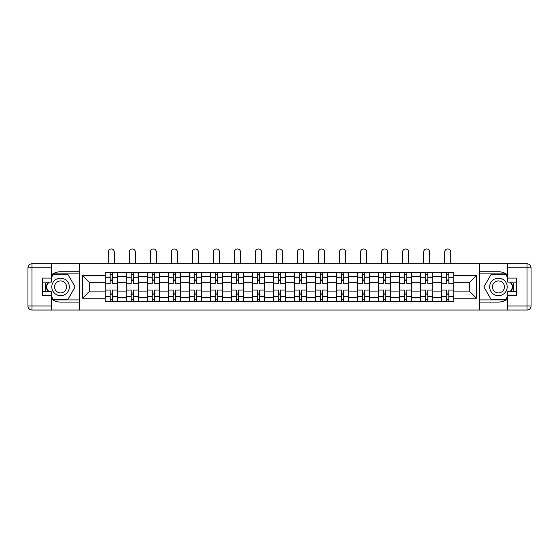 <?xml version="1.0" encoding="UTF-8"?>
<svg xmlns="http://www.w3.org/2000/svg" width="559" height="559" viewBox="0 0 559 559"><rect width="100%" height="100%" fill="white"/><g stroke="black" fill="none" stroke-linecap="round" stroke-linejoin="round"><path stroke-width="0.84" d="M51.274 298.89A15.163 15.163 0 0 0 60.575 302.084L79.713 302.084L79.713 310.035L479.287 310.035L479.287 302.084L498.425 302.084A15.163 15.163 0 0 0 507.726 298.89M507.726 274.937A15.163 15.163 0 0 0 498.425 271.751L479.287 271.751L479.287 263.792L79.713 263.792L79.713 271.751L60.575 271.751A15.163 15.163 0 0 0 51.274 274.937M126.222 301.406L126.222 276.537L117.327 276.537L117.327 301.406M117.327 276.537L117.327 272.422M126.222 276.537L126.222 272.422M138.359 272.422L138.359 301.406M147.255 301.406L147.255 272.422M159.385 272.422L159.385 301.406M168.287 301.406L168.287 272.422M180.417 272.422L180.417 301.406M189.312 301.406L189.312 272.422M201.45 272.422L201.45 301.406M210.345 301.406L210.345 272.422M222.475 272.422L222.475 301.406M231.377 301.406L231.377 272.422M243.507 272.422L243.507 301.406M252.402 301.406L252.402 272.422M264.54 272.422L264.54 301.406M273.435 301.406L273.435 272.422M285.565 272.422L285.565 301.406M294.46 301.406L294.46 272.422M306.598 272.422L306.598 301.406M315.493 301.406L315.493 272.422M327.623 272.422L327.623 301.406M336.525 301.406L336.525 272.422M348.655 272.422L348.655 301.406M357.55 301.406L357.55 272.422M369.688 272.422L369.688 301.406M378.583 301.406L378.583 272.422M390.713 272.422L390.713 301.406M399.615 301.406L399.615 272.422M411.745 272.422L411.745 301.406M420.641 301.406L420.641 272.422M432.778 272.422L432.778 301.406M441.673 301.406L441.673 272.422M441.673 291.092L432.778 291.092M420.641 291.092L411.745 291.092M399.615 291.092L390.713 291.092M378.583 291.092L369.688 291.092M357.55 291.092L348.655 291.092M336.525 291.092L327.623 291.092M315.493 291.092L306.598 291.092M294.46 291.092L285.565 291.092M273.435 291.092L264.54 291.092M252.402 291.092L243.507 291.092M231.377 291.092L222.475 291.092M210.345 291.092L201.45 291.092M189.312 291.092L180.417 291.092M168.287 291.092L159.385 291.092M147.255 291.092L138.359 291.092M126.222 291.092L117.327 291.092M441.673 282.735L432.778 282.735M420.641 282.735L411.745 282.735M399.615 282.735L390.713 282.735M378.583 282.735L369.688 282.735M357.55 282.735L348.655 282.735M336.525 282.735L327.623 282.735M315.493 282.735L306.598 282.735M294.46 282.735L285.565 282.735M273.435 282.735L264.54 282.735M252.402 282.735L243.507 282.735M231.377 282.735L222.475 282.735M210.345 282.735L201.45 282.735M189.312 282.735L180.417 282.735M168.287 282.735L159.385 282.735M147.255 282.735L138.359 282.735M126.222 282.735L117.327 282.735M89.692 291.092L105.197 291.092L105.197 282.735L89.692 282.735L89.692 291.092L82.55 298.24L82.55 275.594L105.197 275.594L105.197 282.735M453.803 282.735L453.803 291.092L469.308 291.092L469.308 282.735L453.803 282.735L453.803 272.422L105.197 272.422L105.197 275.594M453.803 275.594L476.45 275.594L476.45 298.24L453.803 298.24L453.803 291.092M105.197 291.092L105.197 301.406L453.803 301.406L453.803 298.24M105.197 298.24L82.55 298.24M479.147 310.035L479.147 263.792M79.853 310.035L79.853 263.792M112.338 299.386L110.179 299.386M110.179 274.448L112.338 274.448M133.37 299.386L131.211 299.386M131.211 274.448L133.37 274.448M154.396 299.386L152.244 299.386M152.244 274.448L154.396 274.448M175.428 299.386L173.269 299.386M173.269 274.448L175.428 274.448M196.461 299.386L194.301 299.386M194.301 274.448L196.461 274.448M217.486 299.386L215.334 299.386M215.334 274.448L217.486 274.448M238.518 299.386L236.359 299.386M236.359 274.448L238.518 274.448M259.551 299.386L257.392 299.386M257.392 274.448L259.551 274.448M280.576 299.386L278.424 299.386M278.424 274.448L280.576 274.448M301.608 299.386L299.449 299.386M299.449 274.448L301.608 274.448M322.641 299.386L320.482 299.386M320.482 274.448L322.641 274.448M343.666 299.386L341.514 299.386M341.514 274.448L343.666 274.448M364.699 299.386L362.539 299.386M362.539 274.448L364.699 274.448M385.731 299.386L383.572 299.386M383.572 274.448L385.731 274.448M406.756 299.386L404.604 299.386M404.604 274.448L406.756 274.448M427.789 299.386L425.63 299.386M425.63 274.448L427.789 274.448M448.821 299.386L446.662 299.386M446.662 274.448L448.821 274.448M82.55 275.594L89.692 282.735M469.308 291.092L476.45 298.24M469.308 282.735L476.45 275.594M117.257 301.406L117.257 283.748L112.338 283.748L112.338 272.422M110.179 272.422L110.179 283.748L105.26 283.748L105.26 272.422M114.295 263.792L114.295 251.997A3.033 3.033 0 0 0 111.262 248.965A3.033 3.033 0 0 0 108.229 251.997L108.229 263.792M117.257 283.748L117.257 272.422M105.26 301.406L105.26 290.079L110.179 290.079L110.179 301.406M112.338 301.406L112.338 290.079L117.257 290.079M110.179 280.779L112.338 280.779M105.26 290.079L105.26 283.748M112.338 293.049L110.179 293.049M112.338 299.652L110.179 299.652M110.179 294.803L112.338 294.803M112.338 279.025L110.179 279.025M110.179 274.176L112.338 274.176M46.18 282.127A15.163 15.163 0 0 0 46.18 291.7M79.713 263.792L51.274 263.792L51.274 282.127L42.645 282.127M79.713 310.035L31.996 310.035A4.046 4.046 0 0 1 27.95 305.99L27.95 267.838A4.046 4.046 0 0 1 31.996 263.792L51.274 263.792M79.713 302.084L79.713 271.751M42.645 291.7L51.274 291.7L51.274 310.035M51.274 278.082L42.645 278.082L42.645 295.746L51.274 295.746M79.713 273.903L53.063 273.903L51.274 277.005M51.274 296.822L53.063 299.924L79.713 299.924M48.312 282.127L45.552 286.914L48.312 291.7M512.82 291.7A15.163 15.163 0 0 0 512.82 282.127M479.287 310.035L507.726 310.035L507.726 291.7L516.355 291.7M479.287 263.792L527.004 263.792A4.046 4.046 0 0 1 531.05 267.838L531.05 305.99A4.046 4.046 0 0 1 527.004 310.035L507.726 310.035M479.287 271.751L479.287 302.084M516.355 282.127L507.726 282.127L507.726 263.792M507.726 295.746L516.355 295.746L516.355 278.082L507.726 278.082M479.287 299.924L505.937 299.924L507.726 296.822M507.726 277.005L505.937 273.903L479.287 273.903M510.688 291.7L513.448 286.914L510.688 282.127M51.812 286.914A8.762 8.762 0 0 0 60.575 295.676A8.762 8.762 0 0 0 69.337 286.914A8.762 8.762 0 0 0 60.575 278.151A8.762 8.762 0 0 0 51.812 286.914M54.572 286.914A6.002 6.002 0 0 0 60.575 292.916A6.002 6.002 0 0 0 66.57 286.914A6.002 6.002 0 0 0 60.575 280.918A6.002 6.002 0 0 0 54.572 286.914M51.274 277.816L53.294 274.308L67.849 274.308L75.13 286.914L67.849 299.519L53.294 299.519L51.274 296.011M48.78 291.7L46.02 286.914L48.78 282.127M489.663 286.914A8.762 8.762 0 0 0 498.425 295.676A8.762 8.762 0 0 0 507.188 286.914A8.762 8.762 0 0 0 498.425 278.151A8.762 8.762 0 0 0 489.663 286.914M492.43 286.914A6.002 6.002 0 0 0 498.425 292.916A6.002 6.002 0 0 0 504.428 286.914A6.002 6.002 0 0 0 498.425 280.918A6.002 6.002 0 0 0 492.43 286.914M507.726 296.011L505.706 299.519L491.151 299.519L483.87 286.914L491.151 274.308L505.706 274.308L507.726 277.816M510.22 282.127L512.98 286.914L510.22 291.7M138.29 301.406L138.29 283.748L133.37 283.748L133.37 272.422M131.211 272.422L131.211 283.748L126.292 283.748L126.292 272.422M135.327 263.792L135.327 251.997A3.033 3.033 0 0 0 132.287 248.965A3.033 3.033 0 0 0 129.255 251.997L129.255 263.792M138.29 283.748L138.29 272.422M126.292 301.406L126.292 290.079L131.211 290.079L131.211 301.406M133.37 301.406L133.37 290.079L138.29 290.079M131.211 280.779L133.37 280.779M126.292 290.079L126.292 283.748M133.37 293.049L131.211 293.049M133.37 299.652L131.211 299.652M131.211 294.803L133.37 294.803M133.37 279.025L131.211 279.025M131.211 274.176L133.37 274.176M159.322 301.406L159.322 283.748L154.396 283.748L154.396 272.422M152.244 272.422L152.244 283.748L147.324 283.748L147.324 272.422M156.352 263.792L156.352 251.997A3.033 3.033 0 0 0 153.32 248.965A3.033 3.033 0 0 0 150.287 251.997L150.287 263.792M159.322 283.748L159.322 272.422M147.324 301.406L147.324 290.079L152.244 290.079L152.244 301.406M154.396 301.406L154.396 290.079L159.322 290.079M152.244 280.779L154.396 280.779M147.324 290.079L147.324 283.748M154.396 293.049L152.244 293.049M154.396 299.652L152.244 299.652M152.244 294.803L154.396 294.803M154.396 279.025L152.244 279.025M152.244 274.176L154.396 274.176M180.347 301.406L180.347 283.748L175.428 283.748L175.428 272.422M173.269 272.422L173.269 283.748L168.35 283.748L168.35 272.422M177.385 263.792L177.385 251.997A3.033 3.033 0 0 0 174.352 248.965A3.033 3.033 0 0 0 171.32 251.997L171.32 263.792M180.347 283.748L180.347 272.422M168.35 301.406L168.35 290.079L173.269 290.079L173.269 301.406M175.428 301.406L175.428 290.079L180.347 290.079M173.269 280.779L175.428 280.779M168.35 290.079L168.35 283.748M175.428 293.049L173.269 293.049M175.428 299.652L173.269 299.652M173.269 294.803L175.428 294.803M175.428 279.025L173.269 279.025M173.269 274.176L175.428 274.176M201.38 301.406L201.38 283.748L196.461 283.748L196.461 272.422M194.301 272.422L194.301 283.748L189.382 283.748L189.382 272.422M198.41 263.792L198.41 251.997A3.033 3.033 0 0 0 195.377 248.965A3.033 3.033 0 0 0 192.345 251.997L192.345 263.792M201.38 283.748L201.38 272.422M189.382 301.406L189.382 290.079L194.301 290.079L194.301 301.406M196.461 301.406L196.461 290.079L201.38 290.079M194.301 280.779L196.461 280.779M189.382 290.079L189.382 283.748M196.461 293.049L194.301 293.049M196.461 299.652L194.301 299.652M194.301 294.803L196.461 294.803M196.461 279.025L194.301 279.025M194.301 274.176L196.461 274.176M222.412 301.406L222.412 283.748L217.486 283.748L217.486 272.422M215.334 272.422L215.334 283.748L210.415 283.748L210.415 272.422M219.442 263.792L219.442 251.997A3.033 3.033 0 0 0 216.41 248.965A3.033 3.033 0 0 0 213.377 251.997L213.377 263.792M222.412 283.748L222.412 272.422M210.415 301.406L210.415 290.079L215.334 290.079L215.334 301.406M217.486 301.406L217.486 290.079L222.412 290.079M215.334 280.779L217.486 280.779M210.415 290.079L210.415 283.748M217.486 293.049L215.334 293.049M217.486 299.652L215.334 299.652M215.334 294.803L217.486 294.803M217.486 279.025L215.334 279.025M215.334 274.176L217.486 274.176M243.438 301.406L243.438 283.748L238.518 283.748L238.518 272.422M236.359 272.422L236.359 283.748L231.44 283.748L231.44 272.422M240.475 263.792L240.475 251.997A3.033 3.033 0 0 0 237.442 248.965A3.033 3.033 0 0 0 234.41 251.997L234.41 263.792M243.438 283.748L243.438 272.422M231.44 301.406L231.44 290.079L236.359 290.079L236.359 301.406M238.518 301.406L238.518 290.079L243.438 290.079M236.359 280.779L238.518 280.779M231.44 290.079L231.44 283.748M238.518 293.049L236.359 293.049M238.518 299.652L236.359 299.652M236.359 294.803L238.518 294.803M238.518 279.025L236.359 279.025M236.359 274.176L238.518 274.176M264.47 301.406L264.47 283.748L259.551 283.748L259.551 272.422M257.392 272.422L257.392 283.748L252.472 283.748L252.472 272.422M261.5 263.792L261.5 251.997A3.033 3.033 0 0 0 258.468 248.965A3.033 3.033 0 0 0 255.435 251.997L255.435 263.792M264.47 283.748L264.47 272.422M252.472 301.406L252.472 290.079L257.392 290.079L257.392 301.406M259.551 301.406L259.551 290.079L264.47 290.079M257.392 280.779L259.551 280.779M252.472 290.079L252.472 283.748M259.551 293.049L257.392 293.049M259.551 299.652L257.392 299.652M257.392 294.803L259.551 294.803M259.551 279.025L257.392 279.025M257.392 274.176L259.551 274.176M285.502 301.406L285.502 283.748L280.576 283.748L280.576 272.422M278.424 272.422L278.424 283.748L273.498 283.748L273.498 272.422M282.533 263.792L282.533 251.997A3.033 3.033 0 0 0 279.5 248.965A3.033 3.033 0 0 0 276.467 251.997L276.467 263.792M285.502 283.748L285.502 272.422M273.498 301.406L273.498 290.079L278.424 290.079L278.424 301.406M280.576 301.406L280.576 290.079L285.502 290.079M278.424 280.779L280.576 280.779M273.498 290.079L273.498 283.748M280.576 293.049L278.424 293.049M280.576 299.652L278.424 299.652M278.424 294.803L280.576 294.803M280.576 279.025L278.424 279.025M278.424 274.176L280.576 274.176M306.528 301.406L306.528 283.748L301.608 283.748L301.608 272.422M299.449 272.422L299.449 283.748L294.53 283.748L294.53 272.422M303.565 263.792L303.565 251.997A3.033 3.033 0 0 0 300.532 248.965A3.033 3.033 0 0 0 297.5 251.997L297.5 263.792M306.528 283.748L306.528 272.422M294.53 301.406L294.53 290.079L299.449 290.079L299.449 301.406M301.608 301.406L301.608 290.079L306.528 290.079M299.449 280.779L301.608 280.779M294.53 290.079L294.53 283.748M301.608 293.049L299.449 293.049M301.608 299.652L299.449 299.652M299.449 294.803L301.608 294.803M301.608 279.025L299.449 279.025M299.449 274.176L301.608 274.176M327.56 301.406L327.56 283.748L322.641 283.748L322.641 272.422M320.482 272.422L320.482 283.748L315.562 283.748L315.562 272.422M324.59 263.792L324.59 251.997A3.033 3.033 0 0 0 321.558 248.965A3.033 3.033 0 0 0 318.525 251.997L318.525 263.792M327.56 283.748L327.56 272.422M315.562 301.406L315.562 290.079L320.482 290.079L320.482 301.406M322.641 301.406L322.641 290.079L327.56 290.079M320.482 280.779L322.641 280.779M315.562 290.079L315.562 283.748M322.641 293.049L320.482 293.049M322.641 299.652L320.482 299.652M320.482 294.803L322.641 294.803M322.641 279.025L320.482 279.025M320.482 274.176L322.641 274.176M348.585 301.406L348.585 283.748L343.666 283.748L343.666 272.422M341.514 272.422L341.514 283.748L336.588 283.748L336.588 272.422M345.623 263.792L345.623 251.997A3.033 3.033 0 0 0 342.59 248.965A3.033 3.033 0 0 0 339.558 251.997L339.558 263.792M348.585 283.748L348.585 272.422M336.588 301.406L336.588 290.079L341.514 290.079L341.514 301.406M343.666 301.406L343.666 290.079L348.585 290.079M341.514 280.779L343.666 280.779M336.588 290.079L336.588 283.748M343.666 293.049L341.514 293.049M343.666 299.652L341.514 299.652M341.514 294.803L343.666 294.803M343.666 279.025L341.514 279.025M341.514 274.176L343.666 274.176M369.618 301.406L369.618 283.748L364.699 283.748L364.699 272.422M362.539 272.422L362.539 283.748L357.62 283.748L357.62 272.422M366.655 263.792L366.655 251.997A3.033 3.033 0 0 0 363.623 248.965A3.033 3.033 0 0 0 360.59 251.997L360.59 263.792M369.618 283.748L369.618 272.422M357.62 301.406L357.62 290.079L362.539 290.079L362.539 301.406M364.699 301.406L364.699 290.079L369.618 290.079M362.539 280.779L364.699 280.779M357.62 290.079L357.62 283.748M364.699 293.049L362.539 293.049M364.699 299.652L362.539 299.652M362.539 294.803L364.699 294.803M364.699 279.025L362.539 279.025M362.539 274.176L364.699 274.176M390.65 301.406L390.65 283.748L385.731 283.748L385.731 272.422M383.572 272.422L383.572 283.748L378.653 283.748L378.653 272.422M387.68 263.792L387.68 251.997A3.033 3.033 0 0 0 384.648 248.965A3.033 3.033 0 0 0 381.615 251.997L381.615 263.792M390.65 283.748L390.65 272.422M378.653 301.406L378.653 290.079L383.572 290.079L383.572 301.406M385.731 301.406L385.731 290.079L390.65 290.079M383.572 280.779L385.731 280.779M378.653 290.079L378.653 283.748M385.731 293.049L383.572 293.049M385.731 299.652L383.572 299.652M383.572 294.803L385.731 294.803M385.731 279.025L383.572 279.025M383.572 274.176L385.731 274.176M411.676 301.406L411.676 283.748L406.756 283.748L406.756 272.422M404.604 272.422L404.604 283.748L399.678 283.748L399.678 272.422M408.713 263.792L408.713 251.997A3.033 3.033 0 0 0 405.68 248.965A3.033 3.033 0 0 0 402.648 251.997L402.648 263.792M411.676 283.748L411.676 272.422M399.678 301.406L399.678 290.079L404.604 290.079L404.604 301.406M406.756 301.406L406.756 290.079L411.676 290.079M404.604 280.779L406.756 280.779M399.678 290.079L399.678 283.748M406.756 293.049L404.604 293.049M406.756 299.652L404.604 299.652M404.604 294.803L406.756 294.803M406.756 279.025L404.604 279.025M404.604 274.176L406.756 274.176M432.708 301.406L432.708 283.748L427.789 283.748L427.789 272.422M425.63 272.422L425.63 283.748L420.71 283.748L420.71 272.422M429.745 263.792L429.745 251.997A3.033 3.033 0 0 0 426.713 248.965A3.033 3.033 0 0 0 423.673 251.997L423.673 263.792M432.708 283.748L432.708 272.422M420.71 301.406L420.71 290.079L425.63 290.079L425.63 301.406M427.789 301.406L427.789 290.079L432.708 290.079M425.63 280.779L427.789 280.779M420.71 290.079L420.71 283.748M427.789 293.049L425.63 293.049M427.789 299.652L425.63 299.652M425.63 294.803L427.789 294.803M427.789 279.025L425.63 279.025M425.63 274.176L427.789 274.176M453.74 301.406L453.74 283.748L448.821 283.748L448.821 272.422M446.662 272.422L446.662 283.748L441.743 283.748L441.743 272.422M450.771 263.792L450.771 251.997A3.033 3.033 0 0 0 447.738 248.965A3.033 3.033 0 0 0 444.705 251.997L444.705 263.792M453.74 283.748L453.74 272.422M441.743 301.406L441.743 290.079L446.662 290.079L446.662 301.406M448.821 301.406L448.821 290.079L453.74 290.079M446.662 280.779L448.821 280.779M441.743 290.079L441.743 283.748M448.821 293.049L446.662 293.049M448.821 299.652L446.662 299.652M446.662 294.803L448.821 294.803M448.821 279.025L446.662 279.025M446.662 274.176L448.821 274.176M420.641 276.537L411.745 276.537M399.615 276.537L390.713 276.537M378.583 276.537L369.688 276.537M357.55 276.537L348.655 276.537M336.525 276.537L327.623 276.537M315.493 276.537L306.598 276.537M294.46 276.537L285.565 276.537M273.435 276.537L264.54 276.537M252.402 276.537L243.507 276.537M231.377 276.537L222.475 276.537M210.345 276.537L201.45 276.537M189.312 276.537L180.417 276.537M168.287 276.537L159.385 276.537M147.255 276.537L138.359 276.537M441.673 276.537L432.778 276.537M420.641 297.297L411.745 297.297M399.615 297.297L390.713 297.297M378.583 297.297L369.688 297.297M357.55 297.297L348.655 297.297M336.525 297.297L327.623 297.297M315.493 297.297L306.598 297.297M294.46 297.297L285.565 297.297M273.435 297.297L264.54 297.297M252.402 297.297L243.507 297.297M231.377 297.297L222.475 297.297M210.345 297.297L201.45 297.297M189.312 297.297L180.417 297.297M168.287 297.297L159.385 297.297M147.255 297.297L138.359 297.297M126.222 297.297L117.327 297.297M441.673 297.297L432.778 297.297M117.257 277.075L112.338 277.075M110.179 277.075L105.26 277.075M110.179 277.25L105.26 277.25M110.179 296.577L105.26 296.577M110.179 296.759L105.26 296.759M117.257 296.759L112.338 296.759M117.257 277.25L112.338 277.25M117.257 296.577L112.338 296.577M51.274 267.838L31.996 267.838L31.996 305.99L51.274 305.99M27.95 267.838L31.996 267.838L31.996 263.792M31.996 310.035L31.996 305.99L27.95 305.99M507.726 305.99L527.004 305.99L527.004 267.838L507.726 267.838M531.05 305.99L527.004 305.99L527.004 310.035M527.004 263.792L527.004 267.838L531.05 267.838M138.29 277.075L133.37 277.075M131.211 277.075L126.292 277.075M131.211 277.25L126.292 277.25M131.211 296.577L126.292 296.577M131.211 296.759L126.292 296.759M138.29 296.759L133.37 296.759M138.29 277.25L133.37 277.25M138.29 296.577L133.37 296.577M159.322 277.075L154.396 277.075M152.244 277.075L147.324 277.075M152.244 277.25L147.324 277.25M152.244 296.577L147.324 296.577M152.244 296.759L147.324 296.759M159.322 296.759L154.396 296.759M159.322 277.25L154.396 277.25M159.322 296.577L154.396 296.577M180.347 277.075L175.428 277.075M173.269 277.075L168.35 277.075M173.269 277.25L168.35 277.25M173.269 296.577L168.35 296.577M173.269 296.759L168.35 296.759M180.347 296.759L175.428 296.759M180.347 277.25L175.428 277.25M180.347 296.577L175.428 296.577M201.38 277.075L196.461 277.075M194.301 277.075L189.382 277.075M194.301 277.25L189.382 277.25M194.301 296.577L189.382 296.577M194.301 296.759L189.382 296.759M201.38 296.759L196.461 296.759M201.38 277.25L196.461 277.25M201.38 296.577L196.461 296.577M222.412 277.075L217.486 277.075M215.334 277.075L210.415 277.075M215.334 277.25L210.415 277.25M215.334 296.577L210.415 296.577M215.334 296.759L210.415 296.759M222.412 296.759L217.486 296.759M222.412 277.25L217.486 277.25M222.412 296.577L217.486 296.577M243.438 277.075L238.518 277.075M236.359 277.075L231.44 277.075M236.359 277.25L231.44 277.25M236.359 296.577L231.44 296.577M236.359 296.759L231.44 296.759M243.438 296.759L238.518 296.759M243.438 277.25L238.518 277.25M243.438 296.577L238.518 296.577M264.47 277.075L259.551 277.075M257.392 277.075L252.472 277.075M257.392 277.25L252.472 277.25M257.392 296.577L252.472 296.577M257.392 296.759L252.472 296.759M264.47 296.759L259.551 296.759M264.47 277.25L259.551 277.25M264.47 296.577L259.551 296.577M285.502 277.075L280.576 277.075M278.424 277.075L273.498 277.075M278.424 277.25L273.498 277.25M278.424 296.577L273.498 296.577M278.424 296.759L273.498 296.759M285.502 296.759L280.576 296.759M285.502 277.25L280.576 277.25M285.502 296.577L280.576 296.577M306.528 277.075L301.608 277.075M299.449 277.075L294.53 277.075M299.449 277.25L294.53 277.25M299.449 296.577L294.53 296.577M299.449 296.759L294.53 296.759M306.528 296.759L301.608 296.759M306.528 277.25L301.608 277.25M306.528 296.577L301.608 296.577M327.56 277.075L322.641 277.075M320.482 277.075L315.562 277.075M320.482 277.25L315.562 277.25M320.482 296.577L315.562 296.577M320.482 296.759L315.562 296.759M327.56 296.759L322.641 296.759M327.56 277.25L322.641 277.25M327.56 296.577L322.641 296.577M348.585 277.075L343.666 277.075M341.514 277.075L336.588 277.075M341.514 277.25L336.588 277.25M341.514 296.577L336.588 296.577M341.514 296.759L336.588 296.759M348.585 296.759L343.666 296.759M348.585 277.25L343.666 277.25M348.585 296.577L343.666 296.577M369.618 277.075L364.699 277.075M362.539 277.075L357.62 277.075M362.539 277.25L357.62 277.25M362.539 296.577L357.62 296.577M362.539 296.759L357.62 296.759M369.618 296.759L364.699 296.759M369.618 277.25L364.699 277.25M369.618 296.577L364.699 296.577M390.65 277.075L385.731 277.075M383.572 277.075L378.653 277.075M383.572 277.25L378.653 277.25M383.572 296.577L378.653 296.577M383.572 296.759L378.653 296.759M390.65 296.759L385.731 296.759M390.65 277.25L385.731 277.25M390.65 296.577L385.731 296.577M411.676 277.075L406.756 277.075M404.604 277.075L399.678 277.075M404.604 277.25L399.678 277.25M404.604 296.577L399.678 296.577M404.604 296.759L399.678 296.759M411.676 296.759L406.756 296.759M411.676 277.25L406.756 277.25M411.676 296.577L406.756 296.577M432.708 277.075L427.789 277.075M425.63 277.075L420.71 277.075M425.63 277.25L420.71 277.25M425.63 296.577L420.71 296.577M425.63 296.759L420.71 296.759M432.708 296.759L427.789 296.759M432.708 277.25L427.789 277.25M432.708 296.577L427.789 296.577M453.74 277.075L448.821 277.075M446.662 277.075L441.743 277.075M446.662 277.25L441.743 277.25M446.662 296.577L441.743 296.577M446.662 296.759L441.743 296.759M453.74 296.759L448.821 296.759M453.74 277.25L448.821 277.25M453.74 296.577L448.821 296.577"/></g></svg>
